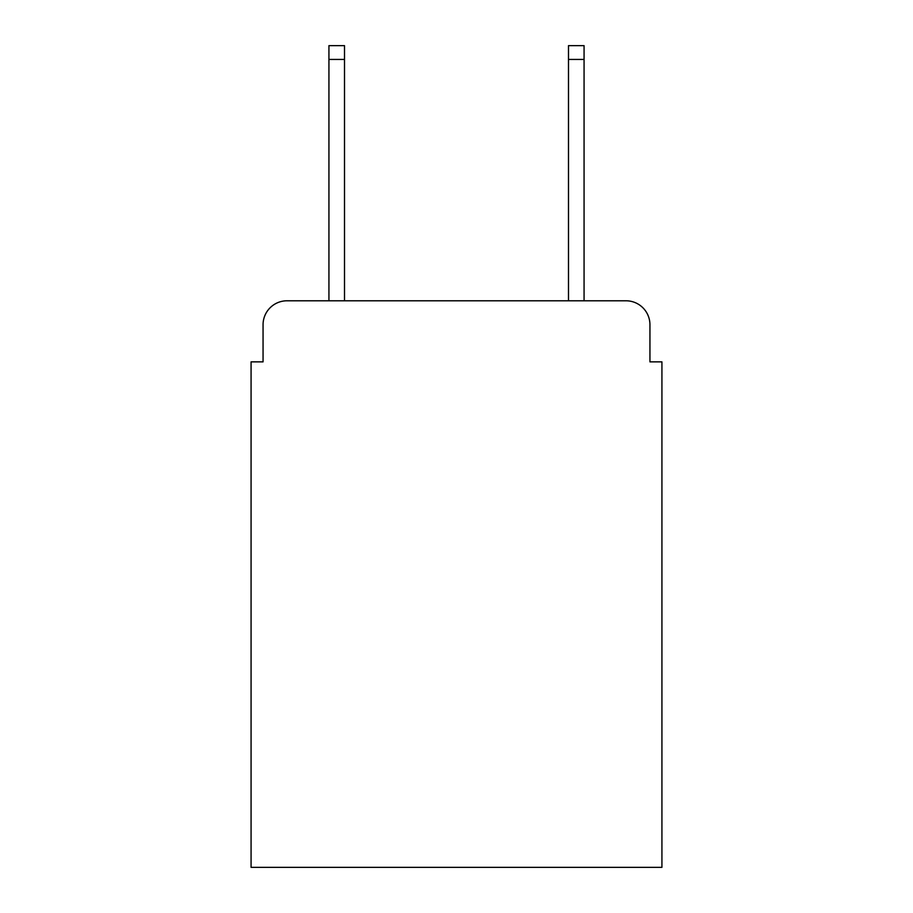 <?xml version="1.0" encoding="UTF-8"?>
<svg xmlns="http://www.w3.org/2000/svg" width="913" height="913" viewBox="0 0 913 913"><rect width="100%" height="100%" fill="white"/><g stroke="black" fill="none" stroke-linecap="round" stroke-linejoin="round"><path stroke-width="1.37" d="M263.058 324.743L263.058 361.868L263.058 324.743A23.955 23.955 0 0 1 287.013 300.788L328.931 300.788L328.931 45.65L344.509 45.65L344.509 300.788L568.491 300.788L568.491 45.65L584.069 45.65L584.069 300.788L625.987 300.788L287.013 300.788M649.942 361.868L649.942 324.743L649.942 361.868L661.925 361.868L661.925 867.35L251.075 867.35L251.075 361.868L263.058 361.868M649.942 324.743A23.955 23.955 0 0 0 625.987 300.788M328.931 59.425L344.509 59.425M584.069 59.425L568.491 59.425"/></g></svg>
